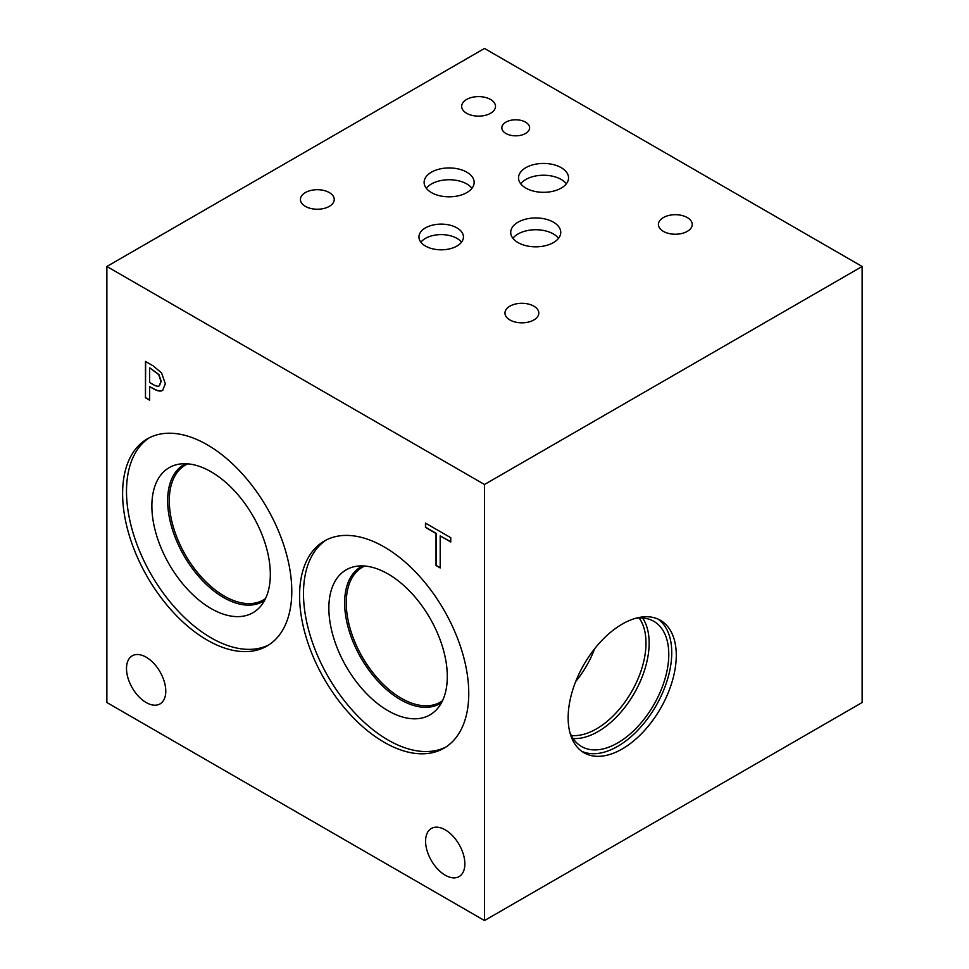 <?xml version="1.0" encoding="UTF-8"?>
<svg xmlns="http://www.w3.org/2000/svg" width="969" height="969" viewBox="0 0 969 969"><rect width="100%" height="100%" fill="white"/><g stroke="black" fill="none" stroke-linecap="round" stroke-linejoin="round"><path stroke-width="1.45" d="M484.5 484.5L484.5 920.55L106.869 702.525L106.869 266.475L484.5 484.5L862.131 266.475L484.5 48.45L106.869 266.475M149.638 368.026L149.638 382.513L152.496 384.16C155.755 386.134 157.983 386.704 159.207 385.856L160.987 381.495L158.722 374.652L149.844 367.905L158.916 374.531L161.193 381.386L159.4 385.747M161.605 373.017L165.348 383.869L162.598 390.35C160.612 391.694 157.475 391.137 153.187 388.678L149.638 386.631L149.638 400.185L145.459 397.762L145.459 361.425L153.368 365.991L161.605 373.017M145.459 397.762L145.653 361.546M149.638 399.955L145.653 397.653M149.638 386.631L153.381 388.569C157.681 391.028 160.818 391.585 162.792 390.228M464.866 863.864A27.774 16.037 60 0 1 459.112 876.582A27.774 16.037 60 0 1 437.709 869.132A27.774 16.037 60 0 1 425.585 841.189A27.774 16.037 60 0 1 431.338 828.471A27.774 16.037 60 0 1 452.741 835.92A27.774 16.037 60 0 1 464.866 863.864M165.784 691.188A27.774 16.037 60 0 1 160.03 703.906A27.774 16.037 60 0 1 138.628 696.457A27.774 16.037 60 0 1 126.503 668.513A27.774 16.037 60 0 1 132.256 655.807A27.774 16.037 60 0 1 153.659 663.244A27.774 16.037 60 0 1 165.784 691.188M384.172 742.278A119.623 69.065 60 0 1 306.022 636.863A119.623 69.065 60 0 1 324.361 541.005A119.623 69.065 60 0 1 384.172 546.928A119.623 69.065 60 0 1 462.322 652.343A119.623 69.065 60 0 1 443.984 748.201A119.623 69.065 60 0 1 384.172 742.278M207.196 640.097A119.623 69.065 60 0 1 129.047 534.682A119.623 69.065 60 0 1 147.385 438.824A119.623 69.065 60 0 1 207.196 444.747A119.623 69.065 60 0 1 285.346 550.162A119.623 69.065 60 0 1 267.008 646.02A119.623 69.065 60 0 1 207.196 640.097M440.205 567.943L436.026 565.521L436.026 533.483L425.464 527.39L425.464 523.09L450.767 537.698L450.767 541.998L440.205 535.905L440.205 567.943M440.205 567.713L436.22 565.411L436.22 533.374L425.67 527.281L425.67 523.212M440.205 535.905L450.767 541.768M484.5 920.55L862.131 702.525L862.131 266.475M461.51 242.214A22.251 12.851 0 0 0 456.932 238.374A22.251 12.851 0 0 0 420.885 242.214M456.932 227.885A22.251 12.851 180 0 1 463.448 236.969A22.251 12.851 180 0 1 449.713 248.839A22.251 12.851 180 0 1 425.464 246.053A22.251 12.851 180 0 1 418.947 236.969A22.251 12.851 180 0 1 432.683 225.099A22.251 12.851 180 0 1 456.932 227.885M558.568 238.289A25.012 14.438 0 0 0 553.42 233.965A25.012 14.438 0 0 0 512.904 238.289M553.42 222.18A25.012 14.438 180 0 1 560.748 232.39A25.012 14.438 180 0 1 545.305 245.726A25.012 14.438 180 0 1 518.052 242.601A25.012 14.438 180 0 1 510.724 232.39A25.012 14.438 180 0 1 526.155 219.042A25.012 14.438 180 0 1 553.42 222.18M566.368 183.783A25.012 14.438 0 0 0 561.221 179.459A25.012 14.438 0 0 0 520.704 183.783M561.221 167.673A25.012 14.438 180 0 1 568.549 177.884A25.012 14.438 180 0 1 553.105 191.22A25.012 14.438 180 0 1 525.852 188.095A25.012 14.438 180 0 1 518.524 177.884A25.012 14.438 180 0 1 533.967 164.536A25.012 14.438 180 0 1 561.221 167.673M471.964 188.289A25.012 14.438 0 0 0 466.816 183.965A25.012 14.438 0 0 0 426.299 188.289M466.816 172.179A25.012 14.438 180 0 1 474.144 182.39A25.012 14.438 180 0 1 458.7 195.726A25.012 14.438 180 0 1 431.447 192.601A25.012 14.438 180 0 1 424.119 182.39A25.012 14.438 180 0 1 439.563 169.042A25.012 14.438 180 0 1 466.816 172.179M525.537 122.142A13.881 8.018 180 0 1 529.607 127.811A13.881 8.018 180 0 1 521.031 135.212A13.881 8.018 180 0 1 505.903 133.48A13.881 8.018 180 0 1 501.833 127.811A13.881 8.018 180 0 1 510.409 120.398A13.881 8.018 180 0 1 525.537 122.142M329.29 192.565A16.909 9.763 180 0 1 334.244 199.469A16.909 9.763 180 0 1 323.803 208.492A16.909 9.763 180 0 1 305.38 206.373A16.909 9.763 180 0 1 300.426 199.469A16.909 9.763 180 0 1 310.867 190.445A16.909 9.763 180 0 1 329.29 192.565M687.287 217.565A16.909 9.763 180 0 1 692.241 224.469A16.909 9.763 180 0 1 681.801 233.493A16.909 9.763 180 0 1 663.377 231.373A16.909 9.763 180 0 1 658.423 224.469A16.909 9.763 180 0 1 668.852 215.445A16.909 9.763 180 0 1 687.287 217.565M533.846 306.156A16.909 9.763 180 0 1 538.8 313.06A16.909 9.763 180 0 1 528.359 322.083A16.909 9.763 180 0 1 509.924 319.964A16.909 9.763 180 0 1 504.97 313.06A16.909 9.763 180 0 1 515.411 304.036A16.909 9.763 180 0 1 533.846 306.156M490.544 99.468A16.909 9.763 180 0 1 495.498 106.372A16.909 9.763 180 0 1 485.057 115.396A16.909 9.763 180 0 1 466.622 113.276A16.909 9.763 180 0 1 461.668 106.372A16.909 9.763 180 0 1 472.109 97.348A16.909 9.763 180 0 1 490.544 99.468M268.922 644.845A119.623 69.065 60 0 1 211.097 637.844A119.623 69.065 60 0 1 133.48 534.21A119.623 69.065 60 0 1 149.359 437.746M211.097 608.556A83.758 48.353 60 0 1 154.471 527.511A83.758 48.353 60 0 1 177.908 464.369A83.758 48.353 60 0 1 211.097 471.782A83.758 48.353 60 0 1 263.411 538.304A83.758 48.353 60 0 1 260.152 606.812A83.758 48.353 60 0 1 211.097 608.556M264.525 600.526A79.034 45.628 60 0 1 263.059 601.434A79.034 45.628 60 0 1 223.548 597.522A79.034 45.628 60 0 1 171.913 527.863A79.034 45.628 60 0 1 184.025 464.526A79.034 45.628 60 0 1 185.539 463.715M263.071 601.422A79.034 45.628 60 0 1 223.56 597.51A79.034 45.628 60 0 1 171.925 527.863A79.034 45.628 60 0 1 184.025 464.526M187.768 463.836A77.895 44.974 -120 0 0 185.418 465.047A77.895 44.974 -120 0 0 169.284 500.707A77.895 44.974 -120 0 0 203.284 579.099A77.895 44.974 -120 0 0 263.314 599.968A77.895 44.974 -120 0 0 265.53 598.539M594.675 648.709A70.047 40.444 -60 0 1 575.683 681.607M442.518 700.72A77.895 44.974 60 0 1 440.301 702.15A77.895 44.974 60 0 1 380.272 681.28A77.895 44.974 60 0 1 346.26 602.888A77.895 44.974 60 0 1 362.394 567.228A77.895 44.974 60 0 1 364.756 566.017M639.128 617.968A70.047 40.444 -60 0 1 645.996 643.077A70.047 40.444 -60 0 1 621.032 707.164A70.047 40.444 -60 0 1 571.286 735.471M445.91 747.026A119.623 69.065 60 0 1 388.072 740.025A119.623 69.065 60 0 1 310.468 636.391A119.623 69.065 60 0 1 326.347 539.927M388.072 710.737A83.758 48.353 60 0 1 331.459 629.693A83.758 48.353 60 0 1 354.896 566.55A83.758 48.353 60 0 1 388.072 573.963A83.758 48.353 60 0 1 440.386 640.485A83.758 48.353 60 0 1 437.128 708.993A83.758 48.353 60 0 1 388.072 710.737M441.501 702.707A79.034 45.628 60 0 1 440.047 703.615A79.034 45.628 60 0 1 400.524 699.703A79.034 45.628 60 0 1 348.888 630.044A79.034 45.628 60 0 1 361.013 566.708A79.034 45.628 60 0 1 362.527 565.896M440.047 703.603A79.034 45.628 60 0 1 400.536 699.691A79.034 45.628 60 0 1 348.901 630.044A79.034 45.628 60 0 1 361.013 566.708M658.108 619.13A76.454 44.138 -60 0 1 671.747 652.706A76.454 44.138 -60 0 1 639.843 728.07A76.454 44.138 -60 0 1 581.788 751.326M676.277 655.323A76.454 44.138 -60 0 1 642.895 732.261A76.454 44.138 -60 0 1 583.98 752.756A76.454 44.138 -60 0 1 568.149 717.75A76.454 44.138 -60 0 1 601.519 640.8A76.454 44.138 -60 0 1 660.434 620.317A76.454 44.138 -60 0 1 676.277 655.323M635.7 618.295A72.275 41.728 -60 0 1 653.821 621.323A72.275 41.728 -60 0 1 668.78 654.414A72.275 41.728 -60 0 1 637.239 727.15A72.275 41.728 -60 0 1 581.545 746.518A72.275 41.728 -60 0 1 569.857 732.346M642.641 618.016A72.275 41.728 -60 0 1 649.145 643.077A72.275 41.728 -60 0 1 573.079 738.487"/></g></svg>
